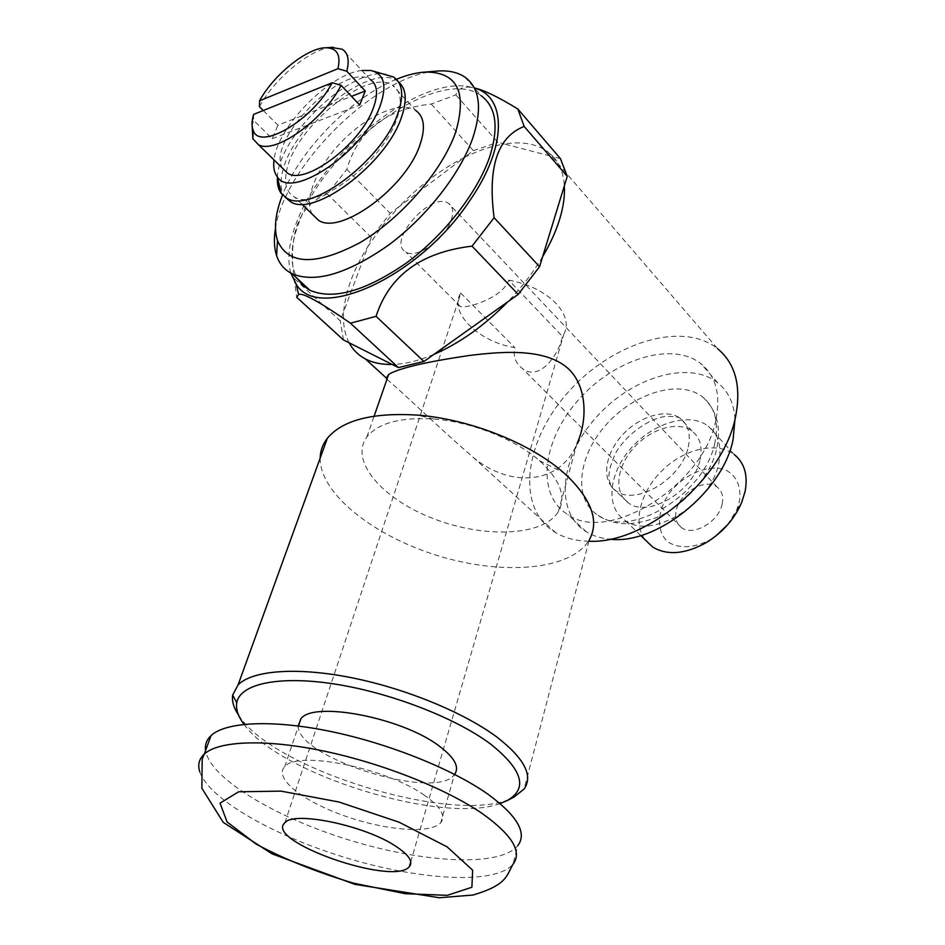 <?xml version="1.0" encoding="UTF-8"?>
<svg xmlns="http://www.w3.org/2000/svg" width="945" height="945" viewBox="0 0 945 945"><rect width="100%" height="100%" fill="white"/><g stroke="black" fill="none" stroke-linecap="round" stroke-linejoin="round"><path stroke-width="0.71" stroke-dasharray="4.72 3.54" d="M508.753 280.157C528.562 283.819 544.403 291.662 556.298 303.688C566.22 314.815 568.713 325.033 563.787 334.341L562.429 336.396C558.519 356.088 538.697 381.709 522.361 368.526C515.521 363.246 513.005 356.265 514.812 347.583C478.997 342.184 448.048 312.145 460.758 293.08L459.223 298.136C457.793 302.92 458.171 305.719 460.345 306.523C466.098 308.92 502.598 298.195 508.753 280.157L562.429 336.396M460.758 293.08L514.812 347.583M722.216 503.827C719.05 521.699 693.075 536.736 681.558 527.664C676.419 523.813 674.647 518.049 676.266 510.371C679.715 492.546 705.643 477.638 717.208 487.147C721.98 490.892 723.646 496.456 722.216 503.827M451.273 219.937C453.836 211.963 452.938 206.447 448.568 203.388C431.239 190.76 386.21 241.932 405.795 251.996C416.237 259.556 445.355 239.239 451.273 219.937M588.9 541.213C576.107 540.977 565.063 538.142 555.778 532.72C515.533 508.942 523.778 442.024 567.508 392.966C610.541 343.437 681.794 319.989 717.668 348.74L547.757 151.696C536.618 143.794 522.124 141.23 504.299 143.994L553.357 156.787L547.757 151.696M542.643 256.662C533.204 272.443 521.593 287.493 507.819 301.786M433.885 354.399C418.659 360.789 404.755 364.144 392.175 364.451M349.142 342.811C344.63 334.117 342.811 323.722 343.685 311.626L340.235 320.875L294.013 278.279C288.237 232.836 299.352 204.746 327.348 194.008L346.815 169.379C358.013 130.753 386.174 108.97 431.274 104.044L455.856 94.902C458.041 88.369 463.582 85.924 472.5 87.578L474.343 87.956M371.326 237.455L368.066 246.208C353.572 269.408 345.445 291.214 343.685 311.626L368.066 246.208L382.335 225.985L399.038 206.731L464.255 157.531C440.89 169.415 419.155 185.811 399.038 206.731L390.226 213.369L371.326 237.455L327.348 194.008M431.274 104.044L473.398 150.633L464.255 157.531C478.205 150.562 491.554 146.05 504.299 143.994L497.861 142.317L455.856 94.902M560.444 158.63L553.357 156.787C559.889 164.052 563.551 173.726 564.354 185.799M386.859 379.583C392.34 382.501 434.558 423.951 473.563 457.687C510.891 488.317 560.574 484.572 577.088 443.382L558.353 511.67C566.138 497.873 560.987 481.938 542.903 463.841L539.311 460.581C515.072 439.153 471.449 421.848 433.849 419.025C400.526 416.993 378.201 422.97 366.873 436.956C348.965 461.03 382.796 499.444 433.708 518.758C484.372 538.485 543.422 536.287 558.353 511.67M290.812 273.081C286.89 258.753 289.028 241.329 297.238 220.811C323.131 152.275 418.387 75.907 469.464 86.822L474.402 88.027M294.013 278.279L296.695 297.262M346.815 169.379L390.226 213.369M473.398 150.633L497.861 142.317M331.163 47.404C309.818 49.128 274.18 78.896 259.45 106.702M263.277 110.518L277.948 125.177L351.516 96.366M727.615 524.77L736.864 509.532L739.415 501.382C741.79 486.403 736.013 474.484 724.342 469.441C707.628 464.373 684.416 474.307 670.099 492.215C656.68 510.595 655.83 532.248 668.706 542.489C680.223 548.974 694.102 548.029 710.345 539.666L715.719 536.075M644.703 539.359C632.347 521.782 640.946 490.573 663.047 469.665C684.995 448.591 717.019 441.268 734.218 454.51L708.277 426.136C718.531 434.369 722.027 446.749 718.767 463.251C711.301 504.417 651.176 540.304 625.2 520.541C605.143 507.725 608.533 473.48 630.965 448.284C653.078 422.852 689.566 411.784 708.277 426.136M700.103 459.565C702.702 446.855 700.021 437.346 692.071 431.05C677.908 420.395 650.266 428.829 633.398 448.213C616.294 467.432 613.683 493.373 628.685 503.083C648.412 518.25 694.197 490.904 700.103 459.565M688.243 446.961C690.913 434.192 688.291 424.683 680.353 418.422C666.225 407.838 638.477 416.485 621.467 436.035C604.221 455.419 601.457 481.43 616.423 491.069C636.103 506.154 682.148 478.418 688.243 446.961M714.952 442.402C705.49 493.786 630.209 539.371 598.138 515.344C572.93 499.633 577.608 456.766 605.78 425.132C633.54 393.203 679.231 378.839 702.454 396.805C714.857 406.858 719.015 422.061 714.952 442.402M734.986 419.178C734.041 403.361 728.276 391.218 717.704 382.737C688.326 359.537 630.492 377.846 595.574 418.033C560.101 457.829 554.053 512.143 586.443 531.893C593.117 535.945 600.925 538.366 609.856 539.158M715.837 420.218C703.789 485.281 608.107 544.131 567.933 514.623C535.638 495.097 542.217 440.559 578.104 400.278C613.435 359.62 671.552 340.649 700.836 363.601C715.932 376.004 720.941 394.88 715.837 420.218M464.869 77.1L481.099 95.693C439.779 64.52 327.537 145.034 299.99 219.89C290.221 244.554 289.371 264.187 297.451 278.763M275.467 228.525C284.043 166.852 374.244 76.734 434.511 71.324M396.392 79.297C351.434 97.37 299.884 150.007 282.52 194.965M312.181 214.161C303.404 198.922 317.508 166.001 342.822 140.557C368.007 114.983 400.704 100.796 415.469 110.258L392.612 85.31C401.294 91.228 402.57 102.792 396.428 120.027C381.721 162.894 315.831 211.609 294.391 196.938C286.878 192.685 284.185 184.523 286.323 172.462M286.406 172.025C292.761 129.418 367.688 67.178 392.612 85.31M398.436 81.837L396.994 80.809C371.314 62.205 295.206 122.496 283.299 168.99M283.216 169.285C279.767 181.31 280.346 190.571 284.965 197.044M277.417 177.436C277.936 136.742 351.741 66.221 386.375 74.336M361.84 70.462C329.403 73.769 277.168 127.221 274.015 159.918M282.638 168.34C265.002 141.856 344.311 61.035 370.239 79.545L342.184 49.223M252.126 125.862L253.532 120.298L272.184 138.726L277.948 125.177M253.614 114.416L253.532 120.298M272.184 138.726L359.679 105.013M343.507 339.976L340.235 320.875M199.808 771.923C209.424 799.942 276.861 837.447 349.744 858.91C422.604 880.539 495.912 884.544 513.005 864.226L517.813 845.657C500.224 867.144 424.447 863.092 350.595 840.495C276.684 818.086 210.18 778.81 205.573 750.59M424.447 795.3C386.304 767.872 296.742 750.058 284.705 766.714C273.388 778.03 302.672 801.136 344.039 815.712C385.241 830.49 430.932 834.234 440.795 822.646C446.052 815.818 440.606 806.711 424.447 795.3M298.218 725.984C297.262 758.197 436.543 801.419 454.474 774.522L440.795 822.646M500.082 803.557C442.685 825.009 279.389 774.546 244.034 724.331M238.53 715.022C273.081 770.884 460.865 827.04 513.986 797.119M320.154 458.183C319.812 493.928 374.397 536.524 438.728 555.943C502.964 575.647 571.028 570.355 589.207 540.02L524.097 789.016M410.756 861.781L563.787 334.341M284.917 822.693L459.223 298.136M717.208 487.147L448.568 203.388M681.558 527.664L522.361 368.526M460.345 306.534L405.795 251.996M555.778 532.72L473.575 457.687M366.873 436.956L374.125 416.143M469.464 86.822L472.5 87.578M736.864 509.532L741.707 502.386M710.345 539.666L706.387 542.524M640.745 535.543L625.2 520.541M692.071 431.05L680.353 418.422C678.9 417.052 674.269 416.367 666.461 416.391C652.9 417.277 629.642 430.755 616.683 451.19C611.273 461.573 608.651 470.917 608.804 479.209L611.545 487.124L628.685 503.083M598.138 515.344C611.38 523.412 625.649 527.676 653.42 518.604C675.746 511.788 709.931 480.639 716.688 448.899C721.437 427.152 716.7 409.787 702.454 396.805M717.704 382.737L700.836 363.601M586.443 531.893L567.933 514.623M301.809 204.12L294.391 196.938M396.994 80.809L393.51 76.994M370.735 70.485L373.358 71.135M284.705 766.714L298.466 726.02M433.849 419.025L417.147 415.079M539.311 460.581L563.728 472.819"/><path stroke-width="1.42" d="M395.648 846.165C364.758 825.434 294.06 810.751 284.917 822.693C263.383 840.991 393.687 886.67 409.339 866.671C413.449 861.734 408.89 854.906 395.648 846.165M717.668 348.74C735.505 363.695 741.471 386.34 735.576 416.651C723.941 478.619 645.128 544.45 588.9 541.213M539.56 266.703L542.643 256.662C550.321 243.715 556.014 231.147 559.735 218.98C563.397 206.825 564.933 195.769 564.354 185.799L567.248 176.349L524.168 126.441C497.531 136.824 487.514 167.241 494.117 217.728L539.56 266.703L518.203 294.403L472.027 246.149C421.234 252.185 389.245 275.574 376.075 316.327L423.927 361.486L398.388 367.581L350.453 323.214C320.308 302.282 303.038 292.69 298.644 294.427L296.695 297.262L343.507 339.976L349.142 342.811C352.851 349.78 358.273 355.166 365.384 358.946C372.791 362.809 381.721 364.652 392.175 364.451L398.388 367.581M423.927 361.486L433.885 354.399C459.719 343.224 484.36 325.694 507.819 301.786L518.203 294.403M577.088 443.382C587.27 421.47 587.412 388.076 569.611 369.932C548.183 348.823 506.957 350.737 468.992 355.533C425.817 361.911 399.05 368.196 388.678 374.374L386.375 378.106L386.859 379.583M350.453 323.214L376.075 316.327M472.027 246.149L494.117 217.728M474.402 88.027C506.839 96.591 507.335 146.475 470.055 200.257C418.966 278.007 317.662 322.599 296.033 283.913L290.812 273.081M524.168 126.441L517.836 109.006C498.31 97.004 483.816 89.988 474.343 87.956M567.248 176.349L560.444 158.63L517.836 109.006M263.277 110.518L259.45 106.702L259.568 100.796L337.944 68.69L346.78 71.218C349.603 60.244 348.067 52.908 342.184 49.223L331.163 47.404M337.944 68.69C341.027 54.893 336.999 47.923 325.871 47.758C307.279 47.652 273.577 74.891 259.568 100.796M346.78 71.218L365.254 90.992L351.516 96.366M715.719 536.075L727.615 524.77M734.218 454.51C744.506 462.861 748.133 475.205 745.085 491.554L741.707 502.386C734.501 519.006 722.736 532.378 706.387 542.524C685.326 554.195 667.442 555.731 652.735 547.108L644.703 539.359M609.856 539.158C655.948 545.289 723.386 491.542 733.119 439.307L734.986 419.178M542.643 256.662L564.354 185.799M297.451 278.763L302.802 285.355L309.889 290.257C333.231 300.286 365.325 291.249 406.173 263.135C444.044 235.447 477.721 192.355 489.805 156.468C499.019 127.032 496.113 106.773 481.099 95.693M434.511 71.324L439.212 70.946C449.548 70.473 458.101 72.529 464.869 77.1C479.741 87.932 482.422 108.12 472.913 137.651C460.463 173.656 426.36 217.173 388.241 245.334C347.169 273.955 315.051 283.394 291.91 273.648C284.457 269.857 279.366 263.868 276.637 255.705C274.121 247.992 273.731 238.931 275.467 228.525M282.52 194.965C275.326 213.227 273.66 228.442 277.499 240.632C288.379 265.191 315.819 265.888 359.832 242.723C400.68 218.886 441.976 171.34 455.537 132.595C467.338 92.374 457.451 72.186 425.864 72.033C416.899 72.481 407.071 74.915 396.392 79.297M415.469 110.258C424.281 116.365 425.746 128 419.852 145.164C405.771 187.866 340.401 235.447 318.583 220.35L312.181 214.161M284.965 197.044L290.576 201.757C313.787 217.598 385.265 164.749 401.117 118.29C407.378 100.796 406.48 88.641 398.436 81.837M373.358 71.135L393.51 76.994C402.83 83.361 404.176 95.835 397.538 114.428C381.579 160.922 310.019 213.96 286.867 198.19L281.386 193.642C278.326 189.591 277.003 184.18 277.417 177.436M274.015 159.918C273.081 167.064 274.156 172.663 277.239 176.727C291.084 200.742 364.038 151.814 380.114 105.911C387.285 85.416 384.166 73.604 370.735 70.485L361.84 70.462M370.239 79.545C377.504 84.4 378.461 94.075 373.133 108.569C360.447 144.337 305.424 185.385 287.729 173.313L282.638 168.34M365.254 90.992L359.679 105.013L341.05 85.286C323.674 120.228 274.298 154.956 258.292 144.55L252.87 138.714L252.126 125.862M332.156 82.747C313.22 119.885 259.462 151.365 253.225 130.327C251.535 126.287 251.665 120.984 253.614 114.416L332.156 82.747L341.05 85.286M349.142 342.811L392.175 364.451M433.885 354.399L507.819 301.786M205.573 750.59C204.734 744.837 206.553 739.841 211.03 735.612C225.619 721.826 272.231 719.358 330.785 731.489C389.293 743.62 452.879 769.301 488.352 794.497C517.435 815.984 527.263 833.041 517.813 845.657M454.474 774.522C459.849 767.127 454.651 757.547 438.893 745.806C401.708 717.538 313.327 700.765 300.912 718.779L298.218 725.984M244.034 724.331C238.152 716.499 235.73 709.329 236.758 702.844C239.746 684.109 278.007 675.321 333.987 683.92C389.86 692.449 455.36 717.775 490.313 743.845C522.798 769.773 528.314 788.732 506.851 800.734L500.082 803.557M506.851 800.734L513.986 797.119L524.097 789.016C533.346 775.798 524.428 758.599 497.318 737.383C464.42 712.684 405.358 688.326 350.76 677.553C296.128 666.78 252.209 670.454 238.081 684.889L232.683 695.024C231.738 701.107 233.687 707.781 238.53 715.022M589.207 540.02C599.189 522.136 592.338 501.24 568.63 477.308L563.728 472.819C530.617 443.299 469.346 418.942 417.147 415.079C372.495 412.41 342.574 420.123 327.372 438.232C322.706 444.244 320.296 450.895 320.154 458.183M447.162 846.897L472.642 870.18L471.898 887.249L447.292 895.328L405.145 893.686L353.56 883.173C317.166 872.341 284.74 859.348 256.296 844.204L227.095 821.985L220.043 803.155L238.601 791.804L281.019 791.13L339.007 802.021L399.168 822.233L447.162 846.897M483.025 814.082C512.391 835.309 522.384 852.024 513.005 864.226C506.272 876.074 507.04 884.874 473.114 895.021L439.39 897.75L354.859 884.343L272.148 853.902L223.244 822.363L201.864 788.248L202.183 759.189L204.309 754.051C218.779 740.738 265.486 738.766 324.348 751.157C383.162 763.536 447.221 789.181 483.025 814.082M199.808 771.923C197.517 764.918 199.017 758.965 204.309 754.051L211.03 735.612M409.339 866.671L410.756 861.781M386.375 378.106L365.384 358.946M374.125 416.143L388.678 374.374M296.033 283.913L298.644 294.427M325.871 47.758L333.349 47.262M652.735 547.108L640.745 535.543M309.889 290.257L291.91 273.648M277.499 240.632L276.637 255.705M425.864 72.033L439.212 70.946M318.583 220.35L301.809 204.12M290.576 201.757L286.867 198.19M277.239 176.727L281.386 193.642M287.729 173.313L258.292 144.55M253.225 130.327L252.87 138.714M298.466 726.02L300.912 718.779M236.758 702.844L232.683 695.024M238.081 684.889L327.372 438.232"/></g></svg>

